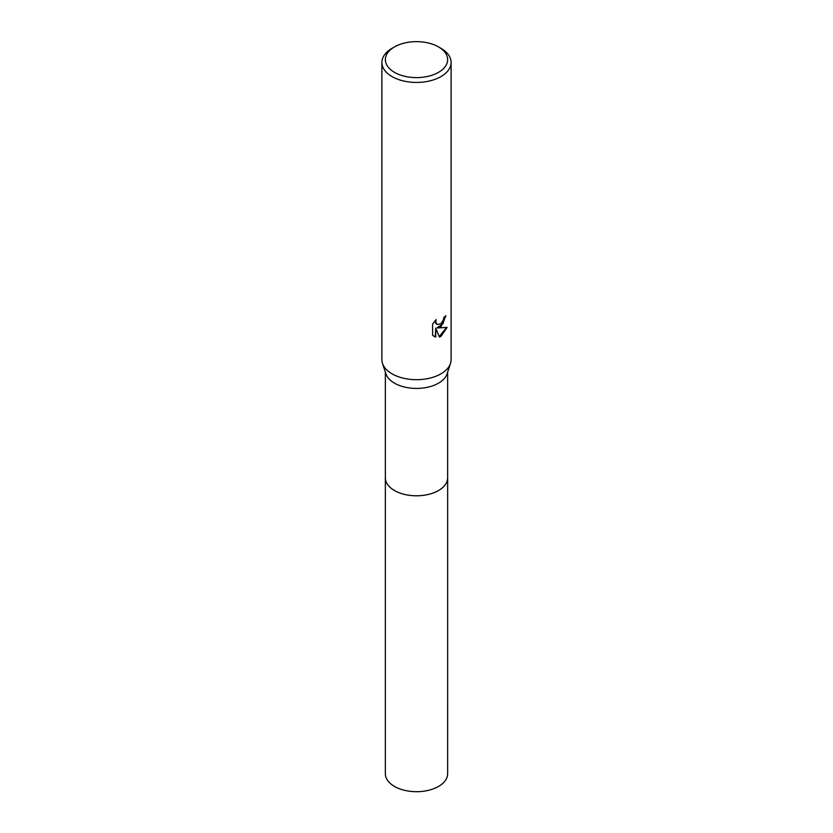 <?xml version="1.0" encoding="UTF-8"?>
<svg xmlns="http://www.w3.org/2000/svg" width="833" height="833" viewBox="0 0 833 833"><rect width="100%" height="100%" fill="white"/><g stroke="black" fill="none" stroke-linecap="round" stroke-linejoin="round"><path stroke-width="1.25" d="M447.644 477.434A31.154 17.982 180 0 1 447.654 477.809A31.144 17.982 180 0 1 438.522 490.522A31.144 17.982 180 0 1 404.578 494.417A31.144 17.982 180 0 1 385.356 477.809A31.154 17.982 180 0 1 385.356 477.434M447.644 477.548A31.144 17.982 180 0 1 438.522 490.522A31.144 17.982 180 0 1 404.369 494.375A31.144 17.982 180 0 1 385.356 477.548M438.522 46.919L440.969 48.324A34.601 19.982 180 0 1 451.101 62.454L451.101 359.7A34.601 19.982 180 0 1 450.497 363.417L447.102 373.788A31.144 17.982 180 0 1 438.522 383.159A31.144 17.982 180 0 1 407.327 387.626A31.144 17.982 180 0 1 385.898 373.788L382.503 363.417A34.601 19.982 180 0 1 381.899 359.7L381.899 62.454A34.601 19.982 180 0 1 392.031 48.324L394.478 46.919A31.144 17.982 180 0 1 438.522 46.919A31.144 17.982 180 0 1 438.522 72.346A31.144 17.982 180 0 1 394.478 72.346A31.144 17.982 180 0 1 394.478 46.919L392.031 48.324M450.497 363.417A34.601 19.982 180 0 1 440.969 373.83A34.601 19.982 180 0 1 406.306 378.796A34.601 19.982 180 0 1 382.503 363.417M440.969 326.734L437.658 327.983L447.134 327.379L440.969 336.355L439.345 337.042L435.753 328.077L435.753 337.115L432.598 335.262L432.598 324.11L436.232 319.601L435.742 321.819L437.086 324.464L440.969 323.745L443.468 319.747L443.833 317.435A34.601 19.982 0 0 0 445.947 315.686L440.969 326.734M451.101 62.454A34.601 19.982 180 0 1 440.969 76.584A34.601 19.982 180 0 1 403.255 80.916A34.601 19.982 180 0 1 381.899 62.454M445.416 316.155L442.937 323.808L437.158 327.702L437.658 327.983M436.846 324.308L435.597 323.121L435.357 320.507M433.837 336.282L435.253 336.824L435.753 328.077M439.189 336.647L446.488 327.536M385.346 477.809A31.154 17.982 180 0 0 394.467 490.533A31.154 17.982 180 0 0 428.422 494.427A31.154 17.982 180 0 0 447.654 477.809L447.644 773.711A31.144 17.982 180 0 1 428.422 790.33A31.144 17.982 180 0 1 394.478 786.425A31.144 17.982 180 0 1 385.356 773.711L385.356 372.132M447.644 477.809L447.644 372.132"/></g></svg>
